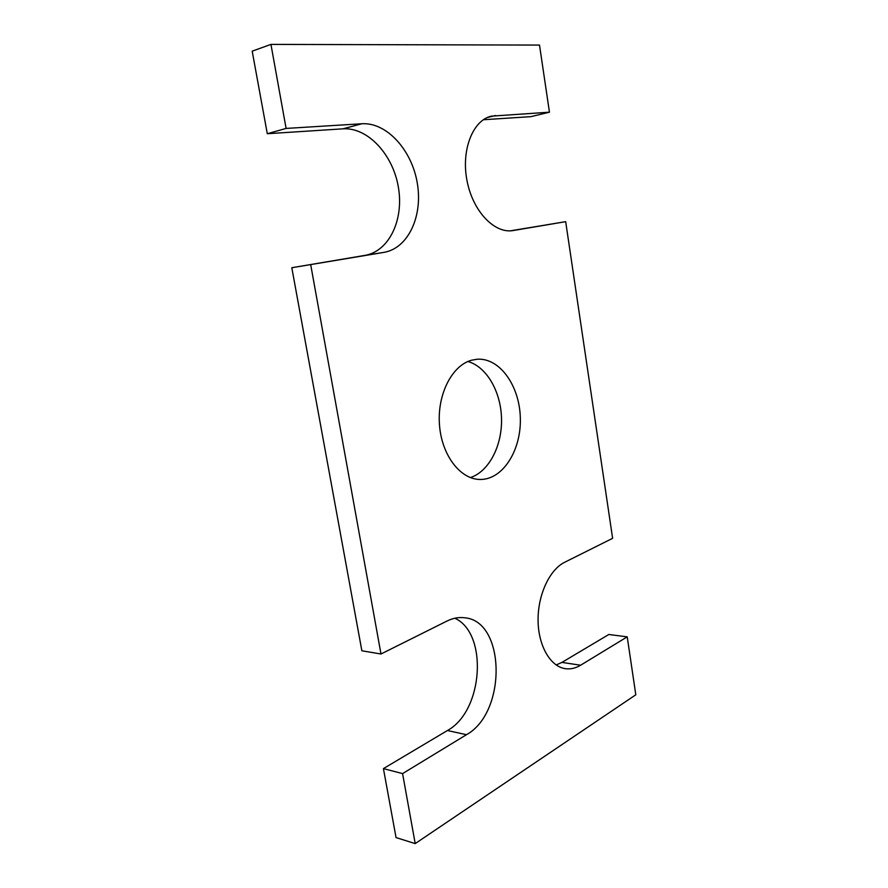 <?xml version="1.0" encoding="UTF-8"?>
<svg xmlns="http://www.w3.org/2000/svg" width="888" height="888" viewBox="0 0 888 888"><rect width="100%" height="100%" fill="white"/><g stroke="black" fill="none" stroke-linecap="round" stroke-linejoin="round"><path stroke-width="1.33" d="M310.711 264.746L380.985 654.001L361.871 650.793L291.808 267.732L383.916 252.381C408.103 248.318 422.943 216.406 417.349 183.461C412.088 150.483 386.968 122.189 361.893 123.754L286.103 128.427L267.299 133.722L342.968 128.827C368.021 127.173 393.151 154.945 398.412 187.424C403.996 219.858 389.122 251.337 364.935 255.389L291.808 267.732M267.299 133.722L252.192 51.16L270.94 44.4L286.103 128.427M270.94 44.4L539.504 45.077L549.45 112.188L530.869 116.661L483.35 119.736M512.853 230.591L513.064 230.558C494.594 233.855 472.971 211.522 467.077 181.008C460.939 150.538 472.583 120.424 491.275 116.162L549.45 112.188M513.275 230.525L565.678 221.667L612.62 538.328L564.646 562.282C549.705 569.563 537.895 594.583 538.072 620.024C538.139 645.476 550.205 666.477 565.223 668.653C570.429 669.419 575.557 668.275 580.586 665.234L627.217 636.851L635.808 694.782L415.207 843.6L396.048 837.584L383.427 768.608L402.575 773.603L415.207 843.6M510.467 230.825L565.678 221.667M627.217 636.851L608.835 634.487L561.938 662.393L556.177 664.979M380.985 654.001L447.03 621.023C452.924 618.115 458.763 617.038 464.535 617.77C505.505 620.745 507.059 712.354 466.489 734.698L402.575 773.603M454.811 618.226C488.234 633.211 483.449 711.01 447.43 730.524L383.427 768.608M467.932 361.505C486.768 366.811 501.01 391.874 501.531 418.859C502.153 445.832 488.999 471.484 470.407 477.578M471.65 360.195L477.267 359.229C499.955 357.664 519.835 386.225 520.335 418.448C521.212 450.671 502.564 480.053 479.831 479.453C460.095 479.276 441.48 454.878 439.449 424.52C437.207 394.183 452.159 365.312 471.65 360.195M364.935 255.389L383.916 252.381M342.968 128.827L361.893 123.754M487.257 117.549L495.471 115.518M561.938 662.393L580.586 665.234M447.43 730.524L466.489 734.698"/></g></svg>
